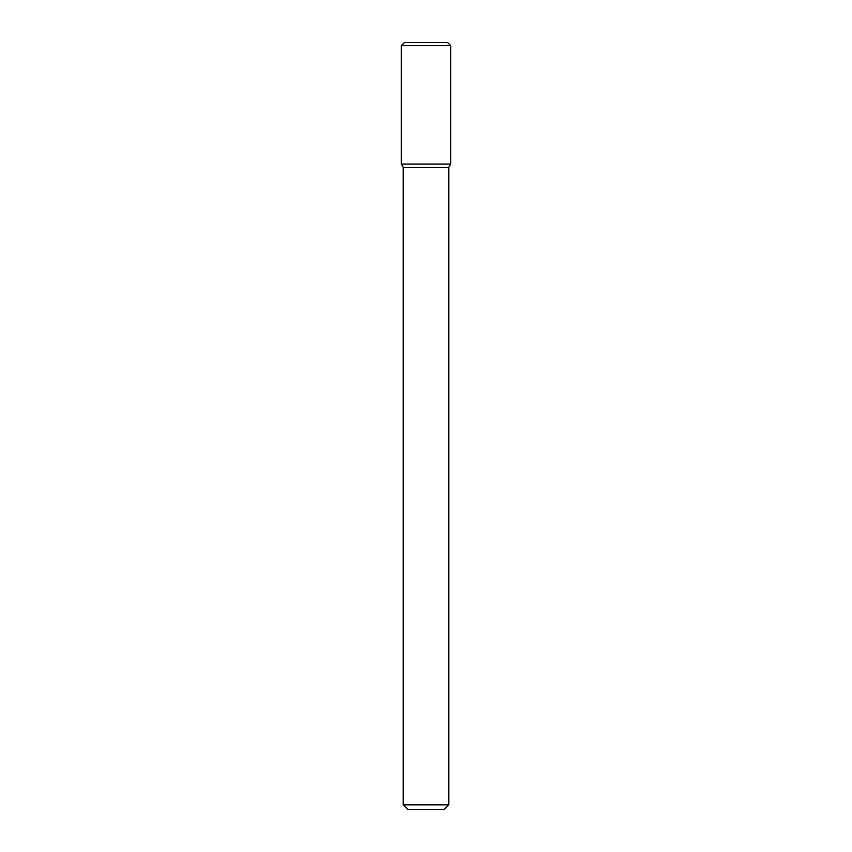 <?xml version="1.0" encoding="UTF-8"?>
<svg xmlns="http://www.w3.org/2000/svg" width="852" height="852" viewBox="0 0 852 852"><rect width="100%" height="100%" fill="white"/><g stroke="black" fill="none" stroke-linecap="round" stroke-linejoin="round"><path stroke-width="1.28" d="M426 164.074L450.676 164.074L450.676 45.635L401.324 45.635L401.324 164.074L450.676 164.074L448.78 167.365L403.22 167.365L401.324 164.074L426 164.074M448.78 804.842L444.222 809.4L407.778 809.4L403.22 804.842L448.78 804.842L448.78 167.365M401.324 45.635L404.359 42.6L447.641 42.6L450.676 45.635M403.22 804.842L403.22 167.365"/></g></svg>
